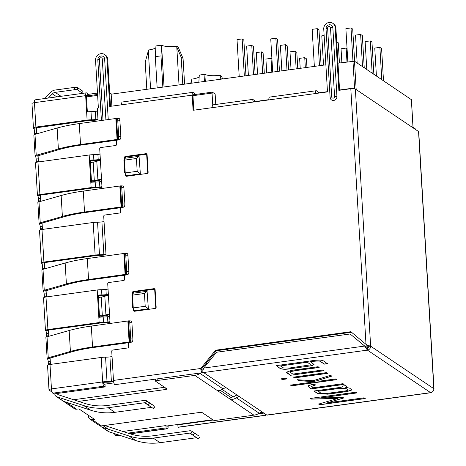 <?xml version="1.0" encoding="UTF-8"?>
<svg xmlns="http://www.w3.org/2000/svg" width="466" height="466" viewBox="0 0 466 466"><rect width="100%" height="100%" fill="white"/><g stroke="black" fill="none" stroke-linecap="round" stroke-linejoin="round"><path stroke-width="0.7" d="M319.163 367.447C309.907 368.88 298.974 369.87 290.673 371.629L290.236 372.113L290.563 372.526L292.887 374.087L322.926 369.981L323.934 370.715L290.481 375.287L287.132 373.033L286.456 372.206L291.669 370.336L318.086 366.725L319.163 367.447M319.158 367.33C309.902 368.763 298.968 369.754 290.668 371.513L290.673 371.629M323.928 370.598L290.481 375.287M290.475 375.171L286.456 372.148M315.575 384.968L311.597 386.436L313.111 387.782L343.011 383.687L344.089 384.415L310.95 388.947L308.09 386.413L308.469 385.708L311.661 384.636L314.509 384.252L315.575 384.968M315.43 384.869L311.597 386.378M348.306 389.96L346.879 388.772L340.302 388.166L318.173 391.19L320.934 393.158L326.596 393.467L346.296 390.77L348.318 390.019L346.885 388.889L340.308 388.277L318.185 391.306M351.929 389.891L347.193 391.405L327.773 394.061L317.649 393.455L314.008 391.003M346.692 386.262L345.277 387.24L349.686 388.184L351.941 389.949L347.199 391.522L327.784 394.178L317.655 393.572L313.868 391.026L338.84 387.607C342.225 387.147 343.483 386.629 342.632 386.058L345.865 385.615L346.704 386.32L345.277 387.24M365.222 346.494L350.123 333.982L216.539 352.249L203.712 368.082L364.604 346.075L366.567 348.568A3.606 1.06 82.2 0 0 367.435 350.129A3.606 3.332 -56.1 0 0 370.639 346.174A3.606 0.874 176.6 0 0 368.839 345.766L366.002 344.357L350.811 88.709A3.606 0.874 -3.4 0 1 355.36 89.006L370.639 346.174L367.761 346.349L368.839 345.766M350.123 333.982L365.338 346.564M433.817 389.244A3.606 0.874 176.6 0 0 434.015 388.935A3.606 0.874 176.6 0 0 433.829 388.679A3.606 3.332 -56.1 0 1 430.625 392.64A3.606 1.06 82.2 0 0 430.904 392.722L267.041 415.13A3.606 1.06 -97.8 0 1 266.762 415.049L203.572 372.544A3.606 1.06 -97.8 0 1 202.71 370.977L203.712 368.082M281.144 378.835L285.967 378.176L287.044 378.899L282.221 379.557L281.144 378.835M310.286 398.436L355.803 392.215L356.88 392.937L320.125 397.964L342.988 397.486L343.722 397.981L327.4 402.834L364.121 397.807L365.233 398.558L319.717 404.785L318.662 404.074L337.99 398.424L311.375 399.112L310.286 398.436M298.659 380.675L297.256 379.732L313.082 380.728L330.54 375.305L331.757 376.12L316.175 380.955L319.408 381.171L335.91 378.91L336.976 379.633L291.565 385.842L290.499 385.126L315.191 381.747L298.659 380.675L297.244 379.615M293.493 377.145L326.555 372.625L327.633 373.348L294.57 377.868L293.493 377.145M276.14 365.641L315.01 360.323C324.884 359.193 324.563 362.385 327.586 363.69L324.383 364.127L319.723 361.133C316.991 360.934 313.909 361.162 310.478 361.808L314.032 364.476L312.401 365.548L289.246 368.932C278.843 370.359 279.291 366.958 276.14 365.641M307.269 362.268L280.462 365.932L283.369 367.89L289.042 368.088L309.989 364.919L310.106 364.173L307.263 362.152L280.462 365.932M310.333 364.429L307.263 362.152M314.02 364.418L312.395 365.431L309.5 366.043L289.235 368.816C278.837 370.243 279.285 366.841 276.134 365.525M327.581 363.573L324.377 364.01L319.711 361.016C316.979 360.818 313.903 361.045 310.473 361.692L310.478 361.808M290.668 371.513L290.242 372.054M327.627 373.231L294.564 377.751L293.487 377.029M287.039 378.782L282.215 379.44L281.138 378.718M315.191 381.747L298.654 380.559M336.965 379.516L291.553 385.726L290.487 385.009M331.751 376.004L316.175 380.955M344.077 384.299L310.944 388.83L308.084 386.361M337.99 398.424L311.37 398.995L310.28 398.319M365.228 398.442L319.711 404.669L318.657 403.958M343.716 397.865L327.4 402.834M356.874 392.821L320.125 397.964M99.474 315.954A9.611 8.889 123.9 0 0 103.079 316.21L102.322 315.698A9.611 8.889 123.9 0 1 99.45 315.622M98.402 297.937A9.611 8.889 123.9 0 1 101.215 297.081A7.957 1.928 176.6 0 0 104.821 296.277A7.957 1.928 -3.4 0 1 108.427 295.479L110.087 323.497M101.215 297.081L102.322 315.698A7.957 1.928 176.6 0 0 105.928 314.9A7.957 1.928 -3.4 0 1 109.533 314.096M109.568 314.719A5.557 1.346 176.6 0 0 107.774 315.167A10.363 2.505 176.6 0 1 103.079 316.21M101.547 179.736A5.557 1.346 -3.4 0 0 99.753 180.185A10.363 2.505 -3.4 0 1 95.064 181.227A9.611 8.889 123.9 0 1 91.453 180.971M102.071 188.514L101.512 179.113A7.957 1.928 176.6 0 0 97.907 179.917A7.957 1.928 -3.4 0 1 94.307 180.715A9.611 8.889 123.9 0 1 91.429 180.639M90.381 162.954A9.611 8.889 123.9 0 1 93.2 162.098A7.957 1.928 -3.4 0 0 96.8 161.294A7.957 1.928 176.6 0 1 100.406 160.496L99.712 148.864A1.2 1.113 -56.1 0 1 100.784 147.541L115.574 145.52A1.2 1.113 -56.1 0 0 116.646 144.198L116.407 140.243M128.441 342.714L128.674 346.675A1.2 1.113 -56.1 0 1 127.602 347.991L112.813 350.018A1.2 1.113 -56.1 0 0 111.741 351.335L113.471 380.425L200.747 368.49A3.606 1.06 82.2 0 0 202.093 372.748L114.817 384.683A3.606 1.06 -97.8 0 1 113.471 380.425M124.428 275.225L124.667 279.181A1.2 1.113 -56.1 0 1 123.595 280.503L108.799 282.524A1.2 1.113 -56.1 0 0 107.733 283.846L108.427 295.479M120.42 207.731L120.653 211.692A1.2 1.113 -56.1 0 1 119.587 213.009L104.792 215.036A1.2 1.113 -56.1 0 0 103.726 216.352L106.079 256.003M104.582 54.516L105.339 55.023A6.006 5.557 123.9 0 1 107.681 59.229L106.918 58.722A6.006 5.557 123.9 0 0 104.582 54.516A6.006 5.557 123.9 0 0 98.489 54.569A6.006 5.557 123.9 0 0 95.542 60.277L98.373 107.984A1.2 1.113 -56.1 0 0 97.365 109.294L98.058 121.02M147.064 173.474A1.2 1.113 -56.1 0 0 148.13 172.152L147.093 154.7A1.2 1.113 -56.1 0 0 145.887 153.693L125.406 156.489A1.2 1.113 -56.1 0 0 124.335 157.811L125.371 175.263A1.2 1.113 -56.1 0 0 126.583 176.276L147.064 173.474M146.947 154.199A1.2 1.113 -56.1 0 0 146.644 154.199L126.164 157.001A1.2 1.113 -56.1 0 0 125.092 158.242M136.422 158.504L137.185 171.302L124.667 173.014L123.904 160.217L136.422 158.504L139.054 156.331L140.353 173.83L126.129 175.775A1.2 1.113 -56.1 0 0 126.28 176.276M133.422 291.471L153.908 288.675A1.2 1.113 -56.1 0 1 155.114 289.683L156.151 307.135A1.2 1.113 -56.1 0 1 155.085 308.457L134.598 311.259A1.2 1.113 -56.1 0 1 133.393 310.245L132.356 292.794A1.2 1.113 -56.1 0 1 133.422 291.471L134.185 291.984A1.2 1.113 -56.1 0 0 133.113 293.225M144.443 293.487L145.2 306.284L132.688 307.997L131.925 295.199L144.443 293.487L147.075 291.314L148.374 308.812L134.15 310.758A1.2 1.113 -56.1 0 0 134.301 311.259M154.968 289.182A1.2 1.113 -56.1 0 0 154.665 289.182L134.185 291.984M104.646 59.031A3.606 3.332 -56.1 0 0 101.023 56.007A3.606 3.332 -56.1 0 0 97.819 59.963A2.4 0.583 -3.4 0 1 99.409 59.438A1.526 1.41 -56.1 0 1 100.767 57.767A1.526 1.41 -56.1 0 1 102.293 59.048A2.4 0.583 -3.4 0 1 104.646 59.031L108.246 119.628M101.419 120.566L97.819 59.963M106.918 58.722L109.755 106.429L121.643 104.803A3.606 1.06 -97.8 0 1 122.296 101.996L192.848 92.35A3.606 1.06 82.2 0 0 192.196 95.151L121.643 104.803M107.681 59.229L110.477 106.33M193.256 94.749A1.2 0.355 82.2 0 0 193.169 94.726A1.2 0.355 82.2 0 0 192.953 95.664L193.815 110.18M195.79 94.4L193.128 92.425A3.606 1.06 82.2 0 0 192.848 92.35M255.636 101.483L252.968 99.491A3.606 1.06 82.2 0 0 252.689 99.409A3.606 1.06 82.2 0 0 252.042 102.217L193.093 110.279L192.196 95.151M268.87 99.672L253.108 101.821A1.2 0.355 82.2 0 0 253.015 101.792A1.2 0.355 82.2 0 0 252.828 102.112M212.211 107.663A3.606 1.06 -97.8 0 1 212.863 104.862L252.689 99.409M327.47 91.656L316.612 93.142A1.2 0.355 82.2 0 0 316.507 93.107A1.2 0.355 82.2 0 0 316.321 93.427M319.128 92.798L316.466 90.806A3.606 1.06 82.2 0 0 316.187 90.73A3.606 1.06 82.2 0 0 315.534 93.532L268.882 99.916A3.606 1.06 -97.8 0 1 269.529 97.109L316.187 90.73M415.608 129.536A3.606 1.06 82.2 0 0 414.926 128.494L413.057 127.23M332.852 27.814A3.606 3.332 -56.1 0 0 329.235 24.791A3.606 3.332 -56.1 0 0 326.025 28.752A2.4 0.583 -3.4 0 1 327.615 28.228A1.526 1.41 -56.1 0 1 328.973 26.556A1.526 1.41 -56.1 0 1 330.505 27.832A2.4 0.583 -3.4 0 1 332.852 27.814L336.935 96.474A3.606 3.332 -56.1 0 1 333.726 100.429A3.606 3.332 -56.1 0 1 330.103 97.406L326.025 28.752M350.811 88.709L338.864 90.34L335.13 27.506A6.006 5.557 -56.1 0 0 332.794 23.3A6.006 5.557 -56.1 0 0 326.701 23.352A6.006 5.557 -56.1 0 0 323.748 29.061L327.482 91.901L315.534 93.532M339.586 90.247L335.887 28.018A6.006 5.557 -56.1 0 0 333.551 23.813L332.794 23.3M265.276 415.253A3.606 1.06 82.2 0 0 265.562 415.334L178.286 427.27A3.606 1.06 -97.8 0 1 178.006 427.194L265.276 415.253L265.206 414.006M178.006 427.194L177.866 424.864L213.224 420.029M258.106 413.89L263.861 413.103M202.093 372.748L201.953 370.418A1.2 0.355 -97.8 0 1 201.504 368.996L216.3 350.735L351.492 332.246M178.041 424.841A1.2 0.355 82.2 0 0 178.169 424.439M265.562 415.334A3.606 1.06 82.2 0 0 266.074 414.589M355.36 89.006L418.55 131.517A3.606 0.874 -3.4 0 1 418.736 131.767L434.015 388.935M366.958 345.149L350.863 331.716L215.542 350.222L200.747 368.49L201.504 368.996M367.761 346.349L366.759 344.869M215.542 350.222L216.3 350.735M430.904 392.722A3.606 1.06 82.2 0 0 431.196 392.512M367.295 347.805L367.435 350.129L203.572 372.544M366.963 347.409L366.567 348.568M365.361 346.588L367.01 347.281M268.882 99.916L252.042 102.217M46.169 292.013A2.4 0.705 -97.8 0 0 45.581 290.918L68.042 284.301A57.668 13.951 -3.4 0 1 89.303 280.031L125.855 275.027A3.606 0.874 -3.4 0 0 127.94 274.474L125.791 274.334A2.4 1.072 -86.3 0 0 126.729 271.428L125.762 255.135A2.4 1.072 -86.3 0 0 124.841 253.318A2.4 1.072 -86.3 0 0 124.55 253.388L87.299 258.572A60.067 14.533 -3.4 0 0 65.153 263.022L43.006 269.319A3.606 0.874 -3.4 0 0 41.876 270.03L43.117 290.976A3.606 0.874 -3.4 0 1 44.253 290.266L66.393 283.969A60.067 14.533 -3.4 0 1 88.546 279.518L125.791 274.334L124.55 253.388M45.569 290.743L43.303 291.233A3.606 0.874 -3.4 0 1 43.117 290.976M127.94 274.474A2.4 1.072 -86.3 0 0 128.872 271.567L127.905 255.275A2.4 1.072 -86.3 0 0 126.991 253.457L124.841 253.318M49.577 358.238L72.049 351.789A57.668 13.951 176.6 0 1 93.311 347.52L129.868 342.522A3.606 0.874 176.6 0 0 131.948 341.968A2.4 1.072 -86.3 0 0 132.88 339.056L131.913 322.769L129.769 322.629A2.4 1.072 -86.3 0 0 128.855 320.812A2.4 1.072 -86.3 0 0 128.558 320.882L129.804 341.828L92.553 347.013A60.067 14.533 176.6 0 0 70.407 351.457L48.26 357.76A3.606 0.874 176.6 0 0 47.13 358.471A3.606 0.874 176.6 0 0 47.311 358.721A2.4 0.705 -97.8 0 1 48.208 361.558L48.348 363.888A2.4 0.705 -97.8 0 1 48.33 364.849M128.558 320.882L91.307 326.066A60.067 14.533 176.6 0 0 69.16 330.516L47.014 336.813A3.606 0.874 176.6 0 0 45.884 337.524L47.13 358.471M129.769 322.629L130.736 338.916L132.88 339.056M131.948 341.968L129.804 341.828A2.4 1.072 -86.3 0 0 130.736 338.916M131.913 322.769A2.4 1.072 -86.3 0 0 130.998 320.952L128.855 320.812M41.556 223.255L64.028 216.806A57.668 13.951 176.6 0 1 85.29 212.537L121.847 207.539A3.606 0.874 176.6 0 0 123.927 206.986A2.4 1.072 -86.3 0 0 124.865 204.073L123.898 187.786L121.748 187.647A2.4 1.072 -86.3 0 0 120.834 185.829A2.4 1.072 -86.3 0 0 120.537 185.899L121.783 206.846L84.532 212.03A60.067 14.533 176.6 0 0 62.386 216.474L40.239 222.777A3.606 0.874 176.6 0 0 39.109 223.488A3.606 0.874 176.6 0 0 39.29 223.738A2.4 0.705 -97.8 0 1 40.187 226.575L42.266 226.29M120.537 185.899L83.292 191.083A60.067 14.533 176.6 0 0 61.139 195.534L38.998 201.83A3.606 0.874 176.6 0 0 37.863 202.541L39.109 223.488M121.748 187.647L122.715 203.933L124.865 204.073M123.927 206.986L121.783 206.846A2.4 1.072 -86.3 0 0 122.715 203.933M123.898 187.786A2.4 1.072 -86.3 0 0 122.977 185.969L120.834 185.829M38.154 157.03A2.4 0.705 -97.8 0 0 37.56 155.935L60.021 149.318A57.668 13.951 -3.4 0 1 81.282 145.048L117.84 140.045A3.606 0.874 -3.4 0 0 119.919 139.491L117.776 139.351A2.4 1.072 -86.3 0 0 118.708 136.445L117.741 120.152A2.4 1.072 -86.3 0 0 116.826 118.335A2.4 1.072 -86.3 0 0 116.529 118.405L79.278 123.589A60.067 14.533 -3.4 0 0 57.132 128.039L34.985 134.336A3.606 0.874 -3.4 0 0 33.855 135.047L35.096 155.994A3.606 0.874 -3.4 0 1 36.232 155.283L58.378 148.986A60.067 14.533 -3.4 0 1 80.525 144.536L117.776 139.351L116.529 118.405M37.548 155.76L35.282 156.25A3.606 0.874 -3.4 0 1 35.096 155.994M119.919 139.491A2.4 1.072 -86.3 0 0 120.851 136.585L119.884 120.292A2.4 1.072 -86.3 0 0 118.97 118.475L116.826 118.335M170.626 425.47A7.957 1.928 -3.4 0 1 168.121 425.941L167.964 425.837M129.903 433.77L167.195 428.668A3.606 1.06 82.2 0 0 167.475 428.749A3.606 1.06 82.2 0 0 168.121 425.941M119.663 435.291L116.267 435.751A3.606 1.06 -97.8 0 1 115.987 435.675L119.407 435.203M167.195 428.668L166.059 427.905L165.919 425.58L167.055 426.343A1.2 0.355 82.2 0 0 167.148 426.367A1.2 0.355 82.2 0 0 167.358 425.918M117.426 434.557L114.852 434.906L115.987 435.675M166.059 427.905L127.917 433.124M165.919 425.58L122.867 431.464M114.852 434.906L114.776 433.689M35.888 127.835L87.864 120.595A5.557 1.346 -3.4 0 1 90.911 120.391A10.363 2.505 176.6 0 0 96.59 120.012L97.988 119.826M35.899 127.09A3.606 0.874 176.6 0 0 33.441 128.068L31.985 103.633A3.606 0.874 -3.4 0 1 34.449 102.654L35.899 127.09L87.107 120.082A7.957 1.928 176.6 0 1 91.47 119.797A7.957 1.928 176.6 0 0 95.827 119.506L95.344 111.362A7.957 1.928 176.6 0 1 90.986 111.648A7.957 1.928 176.6 0 0 86.624 111.939L85.657 95.647L34.449 102.654A3.606 1.06 -97.8 0 1 35.096 99.846L86.303 92.845A3.606 1.06 82.2 0 0 85.657 95.647M103.417 382.417L102.66 381.904A3.606 1.06 82.2 0 0 104.005 386.163L52.798 393.164L53.939 393.927L105.141 386.926L105.007 384.596L103.866 383.833A1.2 0.355 -97.8 0 1 103.417 382.417A5.557 1.346 -3.4 0 1 106.464 382.213A10.363 2.505 176.6 0 0 112.143 381.835L113.605 381.637M52.798 393.164A3.606 1.06 -97.8 0 1 51.452 388.906L102.66 381.904A7.957 1.928 -3.4 0 1 107.023 381.613L105.572 357.177A7.957 1.928 176.6 0 0 109.935 356.886L112.056 356.601M107.023 381.613A7.957 1.928 176.6 0 0 111.386 381.328L109.935 356.886M110.017 322.297L108.619 322.489A10.363 2.505 -3.4 0 1 102.939 322.868A5.557 1.346 -3.4 0 0 99.893 323.066L48.685 330.074L47.928 330.481A2.4 0.705 -97.8 0 1 48.522 331.576M47.916 330.307L45.651 330.796A3.606 0.874 -3.4 0 1 45.47 330.54A3.606 0.874 -3.4 0 1 47.928 329.561L99.136 322.559A7.957 1.928 -3.4 0 1 103.499 322.268A7.957 1.928 176.6 0 0 107.862 321.977L109.982 321.691M103.499 322.268L103.184 317.031A7.957 1.928 176.6 0 0 107.547 316.74L109.673 316.455M108.392 294.955L106.994 295.141A10.363 2.505 -3.4 0 1 101.314 295.52A5.557 1.346 -3.4 0 0 98.268 295.724L97.511 295.211A7.957 1.928 -3.4 0 1 101.873 294.926A7.957 1.928 176.6 0 0 106.236 294.634L108.357 294.343M101.873 294.926L101.559 289.689A7.957 1.928 176.6 0 0 105.922 289.398L108.048 289.106M106.009 254.809L104.605 254.995A10.363 2.505 -3.4 0 1 98.926 255.374A5.557 1.346 -3.4 0 0 95.885 255.578L44.678 262.579L43.921 262.993A2.4 0.705 -97.8 0 1 44.509 264.088M43.909 262.818L41.643 263.302A3.606 0.874 -3.4 0 1 41.457 263.051A3.606 0.874 -3.4 0 1 43.921 262.073L95.128 255.065A7.957 1.928 -3.4 0 1 99.485 254.78A7.957 1.928 176.6 0 0 103.848 254.488L105.974 254.197M41.457 263.051L39.523 230.466A3.606 0.874 -3.4 0 1 41.981 229.488L93.188 222.486A7.957 1.928 -3.4 0 1 97.551 222.195A7.957 1.928 176.6 0 0 101.914 221.903L104.034 221.618M40.501 196.594A2.4 0.705 -97.8 0 0 39.907 195.499L40.67 195.091L91.872 188.083A5.557 1.346 -3.4 0 1 94.918 187.885A10.363 2.505 176.6 0 0 100.598 187.507L101.996 187.315M39.907 194.578A3.606 0.874 176.6 0 0 37.449 195.557L35.515 162.978A3.606 0.874 -3.4 0 1 37.973 161.999L39.907 194.578L91.115 187.577A7.957 1.928 176.6 0 1 95.478 187.285A7.957 1.928 176.6 0 0 99.841 186.994L99.526 181.757L101.652 181.472M100.336 159.36L98.215 159.652A7.957 1.928 176.6 0 1 93.852 159.943A7.957 1.928 176.6 0 0 89.489 160.228L90.806 182.34A7.957 1.928 -3.4 0 1 95.169 182.049A7.957 1.928 176.6 0 0 99.526 181.757M113.523 381.031L111.386 381.328M155.79 308.09L154.665 289.182L153.908 288.675M147.769 173.107L146.644 154.199L145.887 153.693M97.47 111.071L95.344 111.362M97.953 119.214L95.827 119.506M37.973 161.999L89.181 154.992A7.957 1.928 -3.4 0 1 93.544 154.706A7.957 1.928 176.6 0 0 97.907 154.415L100.027 154.124M101.961 186.709L99.841 186.994M91.528 182.253L90.247 160.741A5.557 1.346 -3.4 0 1 93.293 160.537A10.363 2.505 176.6 0 0 98.973 160.158L100.376 159.972M137.185 171.302L140.353 173.83M145.2 306.284L148.374 308.812M103.184 317.031A7.957 1.928 176.6 0 0 98.827 317.323L97.202 289.974L45.994 296.982A3.606 0.874 176.6 0 0 43.53 297.96L45.47 330.54M101.559 289.689A7.957 1.928 176.6 0 0 97.202 289.974M105.572 357.177A7.957 1.928 176.6 0 0 101.209 357.469L50.002 364.47A3.606 0.874 176.6 0 0 47.544 365.449L48.994 389.885A3.606 0.874 176.6 0 0 49.18 390.141L52.122 392.122M90.247 160.741L89.489 160.228L89.181 154.992M33.441 128.068A3.606 0.874 176.6 0 0 33.622 128.319A2.4 0.705 -97.8 0 1 34.519 131.156L34.659 133.486A2.4 0.705 -97.8 0 1 34.641 134.447M50.002 364.47L51.452 388.906A3.606 0.874 176.6 0 0 48.994 389.885M51.557 389.896L51.516 389.605M105.141 386.926L104.005 386.163M87.847 95.81L87.719 93.689L86.583 92.92A3.606 1.06 82.2 0 0 86.303 92.845M86.548 95.274L86.723 95.25A1.2 0.355 82.2 0 0 86.629 95.221A1.2 0.355 82.2 0 0 86.414 96.159L87.346 111.852M86.723 95.25L87.602 95.839M99.549 317.235L98.268 295.724M37.449 195.557A3.606 0.874 176.6 0 0 37.635 195.813A2.4 0.705 -97.8 0 1 38.527 198.65L40.606 198.365M236.909 394.964A16.555 15.314 -56.1 0 0 235.283 395.832A11.749 10.869 -56.1 0 1 230.851 397.411L230.99 399.741A14.155 13.089 -56.1 0 0 236.326 397.836A14.155 13.089 123.9 0 1 239.198 396.508M88.464 415.317L88.546 416.621A3.606 3.332 -56.1 0 0 89.944 419.144L99.229 425.394A3.606 3.332 -56.1 0 0 101.448 425.895L199.314 412.509A2.4 0.583 176.6 0 1 202.343 412.707L213.341 420.105A2.4 0.583 176.6 0 0 216.37 420.303L253.923 415.165A14.155 13.089 123.9 0 0 259.259 413.26A14.155 13.089 123.9 0 1 262.131 411.938M201.766 370.167A16.555 15.314 123.9 0 1 203.089 369.724M253.923 415.165L217.727 390.811A14.155 13.089 123.9 0 0 223.063 388.912A14.155 13.089 123.9 0 1 225.928 387.584M157.141 378.893L157.24 380.518L194.794 375.386A14.155 13.089 -56.1 0 0 200.13 373.482A14.155 13.089 123.9 0 1 201.277 372.858M202.075 372.497A14.155 13.089 123.9 0 1 203.188 372.095M220.191 390.234L230.851 397.411M73.587 399.741L164.574 387.298M89.944 419.144A3.606 3.332 -56.1 0 0 92.163 419.645L94.441 419.336L78.9 408.88L76.622 409.189A3.606 3.332 123.9 0 1 74.403 408.694L65.118 402.443A3.606 3.332 -56.1 0 0 67.337 402.944L68.147 402.834M157.24 380.518A2.4 0.583 176.6 0 0 155.597 381.176A2.4 0.583 176.6 0 0 155.72 381.339L166.717 388.737A2.4 0.583 176.6 0 1 166.84 388.906A2.4 0.583 176.6 0 1 165.197 389.559L78.643 401.395M64.244 401.552A3.606 3.332 -56.1 0 0 65.118 402.443M87.765 94.452A2.4 0.583 -3.4 0 1 88.61 94.289L97.487 93.072M111.654 94.126L109.673 92.792M33.622 128.319L35.899 128.01A2.4 0.705 -97.8 0 1 36.494 129.105M39.29 223.738L41.567 223.43A2.4 0.705 -97.8 0 1 42.161 224.525M47.311 358.721L49.588 358.412A2.4 0.705 -97.8 0 1 50.182 359.507M54.784 393.817A2.4 0.705 -97.8 0 1 54.79 393.916A3.606 3.332 -56.1 0 0 56.957 396.811L83.874 405.624A60.067 55.559 -56.1 0 0 108.095 407.738L144.652 402.74A1.2 1.113 123.9 0 1 145.479 402.968L147.943 404.907L149.452 403.038L146.988 401.104A3.606 3.332 -56.1 0 0 144.512 400.411L107.961 405.414A57.668 53.334 -56.1 0 1 84.707 403.381L57.784 394.568M45.651 330.796A2.4 0.705 -97.8 0 1 46.548 333.633L46.687 335.957A2.4 0.705 -97.8 0 1 46.67 336.918M43.303 291.233A2.4 0.705 -97.8 0 1 44.2 294.069L44.334 296.393A2.4 0.705 -97.8 0 1 44.322 297.355M41.643 263.302A2.4 0.705 -97.8 0 1 42.54 266.138L42.68 268.468A2.4 0.705 -97.8 0 1 42.662 269.43M42.406 228.62L40.326 228.905A2.4 0.705 -97.8 0 1 40.309 229.866M40.326 228.905L40.187 226.575M40.746 200.695L38.666 200.974A2.4 0.705 -97.8 0 1 38.655 201.935M38.666 200.974L38.527 198.65M35.282 156.25A2.4 0.705 -97.8 0 1 36.179 159.087L36.319 161.411A2.4 0.705 -97.8 0 1 36.301 162.372M146.732 400.911L153.559 405.502A3.606 3.332 -56.1 0 1 153.809 405.694L149.452 403.038M154.922 406.696L153.407 408.56L147.943 404.907M83.012 93.293L82.896 91.33A2.4 0.583 176.6 0 0 82.773 91.161L77.467 87.591A2.4 0.583 176.6 0 0 74.432 87.392L74.572 89.722A2.4 0.583 176.6 0 1 77.606 89.921L82.686 93.34M191.875 431.283L198.702 435.873A3.606 3.332 123.9 0 1 198.959 436.065L192.132 431.475A3.606 3.332 123.9 0 0 189.662 430.782L153.104 435.78A57.668 53.334 123.9 0 1 129.851 433.753L104.553 425.47M200.065 437.067L198.394 438.844L199.908 436.98M194.602 433.409L193.087 435.279L190.623 433.339A1.2 1.113 -56.1 0 0 189.796 433.112L153.244 438.11A60.067 55.559 123.9 0 1 129.024 435.995L102.101 427.182A3.606 3.332 123.9 0 1 100.435 425.877M196.681 437.696A1.2 1.113 -56.1 0 0 196.623 437.702L160.065 442.7A60.067 55.559 123.9 0 1 135.845 440.586L108.922 431.772A3.606 3.332 123.9 0 1 108.159 431.4L101.338 426.809M193.087 435.279L198.394 438.844M44.835 98.512L50.753 92.291A7.206 6.67 123.9 0 1 55.052 90.043L74.432 87.392M61.029 96.299L55.192 92.373L74.572 89.722M55.192 92.373A4.806 4.444 -56.1 0 0 52.326 93.87L48.365 98.029M56.188 396.438L63.015 401.028A3.606 3.332 -56.1 0 0 63.778 401.401L90.701 410.214A60.067 55.559 -56.1 0 0 114.921 412.328L151.473 407.331A1.2 1.113 123.9 0 1 151.537 407.325M198.854 82.197L199.285 75.131A15.017 3.635 -3.4 0 1 204.982 74.35L204.545 81.422M190.734 83.309L191.887 79.133A12.011 2.907 -3.4 0 0 199.174 76.919M146.819 89.315L145.211 62.176L148.561 49.984A12.011 2.907 176.6 0 0 155.854 47.771M162.85 87.125L160.991 55.932L161.655 45.202A15.017 3.635 176.6 0 0 155.959 45.983L155.306 56.712L157.159 87.899M184.594 84.148L183.068 58.53L178.332 47.45A15.017 3.635 176.6 0 0 176.433 46.175L181.175 57.254L182.788 84.398M111.875 106.137L111.164 94.19L325.874 64.826M337.978 63.172L354.492 61.215L411.362 99.642M215.77 104.46L215.146 94.045L212.362 92.175A1.2 0.355 -97.8 0 0 212.269 92.146A1.2 0.355 -97.8 0 0 212.053 93.084L212.752 104.897M166.583 426.023L212.752 419.709M50.474 364.406L50.095 358.034M48.802 336.301L48.435 330.114M46.46 296.918L46.082 290.545M44.794 268.812L44.427 262.626M42.453 229.423L42.074 223.051M40.781 201.318L40.414 195.132M38.445 161.935L38.066 155.562M36.773 133.829L36.406 127.643M104.419 384.205L113.89 382.906M205.751 363.754L207.399 363.532M222.142 389.419L233.169 396.84M383.501 80.734L381.584 48.516L379.877 47.369L374.757 48.074L376.417 75.97M381.794 79.587L379.877 47.369M264.304 73.249L263.104 53.031L261.397 51.883L256.277 52.588L257.558 74.17M262.678 73.471L261.397 51.883M271.928 58.972L271.026 58.361L265.905 59.066L266.727 72.917M271.847 72.213L271.026 58.361M245.966 75.754L243.846 40.076L242.139 38.928L237.019 39.633L239.221 76.674M244.341 75.975L242.139 38.928M255.135 74.502L253.475 46.553L251.768 45.406L246.648 46.111L248.39 75.422M253.51 74.723L251.768 45.406M279.454 71.176L277.567 39.365L275.86 38.218L270.74 38.917L272.709 72.096M277.829 71.397L275.86 38.218M288.623 69.917L287.19 45.843L285.489 44.695L280.369 45.394L281.878 70.844M286.998 70.145L285.489 44.695M297.791 68.665L296.819 52.32L295.112 51.173L289.992 51.872L291.046 69.591M296.166 68.886L295.112 51.173M306.96 67.413L306.447 58.798L304.741 57.65L299.621 58.349L300.215 68.333M305.335 67.634L304.741 57.65M339.44 62.968L338.24 42.756L336.702 41.719M347.065 48.691L346.162 48.085L341.042 48.784L341.863 62.636M346.984 61.937L346.162 48.085M321.103 65.479L318.983 29.801L317.276 28.653L312.156 29.352L314.358 66.399M319.478 65.7L317.276 28.653M324.132 35.509L321.785 35.83L323.526 65.147M354.614 61.302L352.704 29.084L350.997 27.937L345.877 28.642L347.846 61.821M352.966 61.122L350.997 27.937M364.243 67.78L362.327 35.562L360.626 34.414L355.506 35.119L357.16 63.015M362.536 66.632L360.626 34.414M373.872 74.257L371.955 42.039L370.249 40.892L365.128 41.596L366.789 69.492M372.165 73.11L370.249 40.892M111.164 94.19L109.696 93.206M366.818 344.98L366.975 347.584L368.49 347.683M227.379 350.77L227.292 349.232M227.274 349.232L227.361 350.77M103.073 425.674L108.368 429.233M221.391 79.115L220.098 76.104L220.29 79.267M204.982 74.35A12.011 2.907 -3.4 0 0 219.76 75.317A15.017 3.635 -3.4 0 1 221.659 76.599L222.666 78.94M219.76 75.317L220.098 76.104M160.991 55.932A19.223 4.648 176.6 0 0 155.306 56.712M183.068 58.53A19.223 4.648 176.6 0 0 181.175 57.254M161.655 45.202A12.011 2.907 176.6 0 0 176.433 46.175M367.435 350.129L430.625 392.64L266.762 415.049M104.821 296.277L105.928 314.9M93.2 162.098L94.307 180.715L95.064 181.227M97.907 179.917L96.8 161.294M101.512 179.113L100.406 160.496M125.406 156.489L126.164 157.001M124.335 157.811L124.999 158.254M125.371 175.263L126.129 175.775M132.356 292.794L133.014 293.236M133.393 310.245L134.15 310.758M103.027 120.344L99.409 59.438M102.293 59.048L105.91 119.948M330.103 97.406A2.4 0.583 -3.4 0 1 331.699 96.881L327.615 28.228M330.505 27.832L334.582 96.485A2.4 0.583 -3.4 0 1 336.935 96.474M331.699 96.881A1.526 1.41 -56.1 0 0 333.225 98.157A1.526 1.41 -56.1 0 0 334.582 96.485M335.887 28.018L335.13 27.506M262.795 412.381L260.214 412.736M418.55 131.517L433.829 388.679L370.639 346.174M125.098 274.521L123.857 253.574M88.546 279.518L87.299 258.572M66.393 283.969L65.153 263.022M44.253 290.266L43.006 269.319M128.872 271.567L126.729 271.428M125.762 255.135L127.905 255.275M47.014 336.813L48.26 357.76M69.16 330.516L70.407 351.457M91.307 326.066L92.553 347.013M127.865 321.062L129.111 342.009M38.998 201.83L40.239 222.777M61.139 195.534L62.386 216.474M83.292 191.083L84.532 212.03M119.844 186.08L121.09 207.026M117.077 139.538L115.836 118.591M80.525 144.536L79.278 123.589M58.378 148.986L57.132 128.039M36.232 155.283L34.985 134.336M120.851 136.585L118.708 136.445M117.741 120.152L119.884 120.292M91.47 119.797L90.986 111.648M107.862 321.977L107.547 316.74M106.236 294.634L105.922 289.398M103.848 254.488L101.914 221.903M99.485 254.78L97.551 222.195M95.478 187.285L95.169 182.049M98.215 159.652L97.907 154.415M93.852 159.943L93.544 154.706M99.136 322.559L98.827 317.323M102.66 381.904L101.209 357.469M87.107 120.082L86.624 111.939M95.128 255.065L93.188 222.486M91.115 187.577L90.806 182.34M45.994 296.982L47.928 329.561M41.981 229.488L43.921 262.073M37.635 195.813L39.901 195.324M259.259 413.26L236.326 397.836M223.063 388.912L200.13 373.482M217.727 390.811L194.794 375.386M101.448 425.895L92.163 419.645M76.622 409.189L67.337 402.944M165.081 387.642L165.197 389.559M88.697 95.693L88.61 94.289M50.421 363.602L48.348 363.888M48.208 361.558L50.287 361.272M48.767 335.677L46.687 335.957M48.627 333.347L46.548 333.633M46.414 296.114L44.334 296.393M46.274 293.784L44.2 294.069M42.68 268.468L44.753 268.183M44.614 265.859L42.54 266.138M36.319 161.411L38.393 161.131M38.259 158.801L36.179 159.087M34.659 133.486L36.732 133.2M36.598 130.876L34.519 131.156M153.809 405.694L146.988 401.104L145.479 402.968M154.759 406.608L153.25 408.478M55.687 393.793L54.79 393.916M77.606 89.921L77.467 87.591M82.773 91.161L82.901 93.305M190.623 433.339L192.132 431.475L198.959 436.065M102.101 427.182L108.922 431.772M129.024 435.995L135.845 440.586M153.244 438.11L160.065 442.7M189.796 433.112L196.623 437.702M56.8 96.876L52.326 93.87M151.473 407.331L144.652 402.74M114.921 412.328L108.095 407.738M90.701 410.214L83.874 405.624M63.778 401.401L56.957 396.811M191.654 79.995L191.841 83.158M148.328 50.846L150.582 88.802M176.771 46.955L179.026 84.911M354.614 88.738L352.978 61.116M97.627 95.379L86.455 96.905M339.568 90.002L351.842 88.319A1.2 1.2 0 0 1 352.675 88.517A1.2 1.113 123.9 0 1 352.756 88.575L352.675 88.517A1.2 1.113 123.9 0 0 351.935 88.348A1.2 0.355 82.2 0 0 351.842 88.319A1.2 0.355 82.2 0 0 351.661 88.622M192.959 95.693L212.053 93.084M356.175 89.554L354.492 61.215M413.033 127.806L411.35 99.468M204.929 75.108L205.296 81.317M161.603 45.965L164.038 86.961M167.475 428.749L130.16 433.852M124.37 158.341L139.054 156.331M132.385 293.324L147.075 291.314M155.597 381.176L155.475 379.12M86.408 96.008L97.575 94.476M193.099 94.767L212.269 92.146M413.092 127.841L411.408 99.555"/></g></svg>
